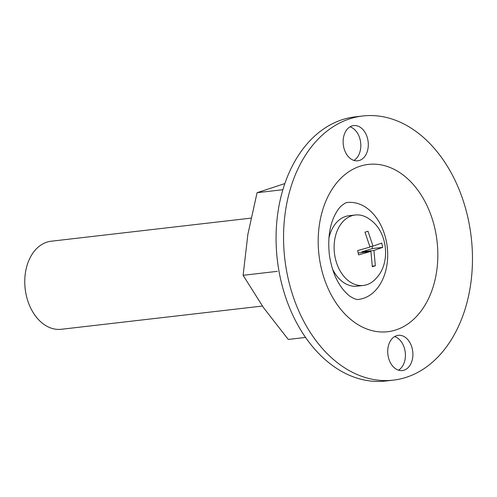 <?xml version="1.0" encoding="UTF-8"?>
<svg xmlns="http://www.w3.org/2000/svg" width="497" height="497" viewBox="0 0 497 497"><rect width="100%" height="100%" fill="white"/><g stroke="black" fill="none" stroke-linecap="round" stroke-linejoin="round"><path stroke-width="0.75" d="M277.388 271.337L243.108 275.301L263.485 307.624L288.266 339.432L305.549 337.438M369.911 219.494A35.455 25.024 83.4 0 0 355.225 215.008A35.455 25.024 83.4 0 0 336.339 262.124A35.455 25.024 83.4 0 0 363.369 285.452A35.455 25.024 83.4 0 0 376.645 277.736C390.922 262.689 387.635 231.36 369.911 219.494M358.573 254.899L357.66 250.581L369.998 247.077L364.991 232.18L367.997 231.242L373.011 246.139L381.752 243.052L382.671 247.369L373.924 250.457L375.341 265.765L372.328 266.709L370.911 251.395L358.573 254.899M358.207 252.992L370.911 251.395M372.365 266.112L375.341 265.765M371.942 246.263L372.427 248.55L361.884 251.849L373.924 250.457M361.884 251.849L362.009 252.426M284.439 183.71L257.073 192.693L247.891 234.249L243.108 275.301M282.886 189.711L257.073 192.693M362.748 115.987L355.262 116.851A132.96 93.84 83.4 0 0 277.307 259.707A132.96 93.84 83.4 0 0 385.79 381.013L393.276 380.149A132.96 93.84 83.4 0 0 468.373 219.829A132.96 93.84 83.4 0 0 362.748 115.987A132.96 93.84 83.4 0 0 284.793 258.844A132.96 93.84 83.4 0 0 393.276 380.149M350.037 126.828A17.73 12.512 -96.6 0 1 360.66 142.62A17.73 12.512 -96.6 0 1 353.914 160.419M394.618 336.581A17.73 12.512 -96.6 0 1 405.248 352.373A17.73 12.512 -96.6 0 1 398.501 370.172M396.631 335.68A17.73 12.512 -96.6 0 1 398.265 335.332A17.73 12.512 -96.6 0 1 412.734 351.509A17.73 12.512 -96.6 0 1 402.34 370.557A17.73 12.512 -96.6 0 1 388.039 355.554A17.73 12.512 -96.6 0 1 396.631 335.68M343.669 146.957A17.73 12.512 -96.6 0 1 352.05 125.927A17.73 12.512 -96.6 0 1 353.684 125.579A17.73 12.512 -96.6 0 1 368.147 141.757A17.73 12.512 -96.6 0 1 357.753 160.804A17.73 12.512 -96.6 0 1 343.669 146.957M386.194 240.598A48.749 34.411 83.4 0 0 347.459 202.521C346.49 202.211 344.365 203.416 341.085 206.131C338.817 208.206 336.544 211.585 334.257 216.276C329.393 226.781 327.765 239.604 329.368 254.75C331.48 268.945 335.891 280.333 342.601 288.919C345.62 292.671 348.409 295.33 350.963 296.902C354.696 299.032 357.262 299.859 358.654 299.38A48.749 34.411 83.4 0 0 386.194 240.598M250.966 218.133L51.16 241.225A44.32 31.28 83.4 0 0 24.85 285.017L24.887 285.725A36.163 25.527 83.4 0 0 25.608 291.956L25.732 292.652A44.32 31.28 83.4 0 0 61.336 329.281L262.385 306.046M24.85 285.017A44.32 31.28 83.4 0 0 25.732 292.652M369.886 246.5L373.011 246.139M372.427 248.55L382.671 247.369M355.225 215.008L348.987 215.729A35.455 25.024 83.4 0 0 328.908 238.181M332.462 268.889A35.455 25.024 83.4 0 0 357.132 286.173L363.369 285.452M435.242 230.186A84.21 59.435 83.4 0 0 334.301 185.99A84.21 59.435 83.4 0 0 364.494 328.026A84.21 59.435 83.4 0 0 435.242 230.186"/></g></svg>
